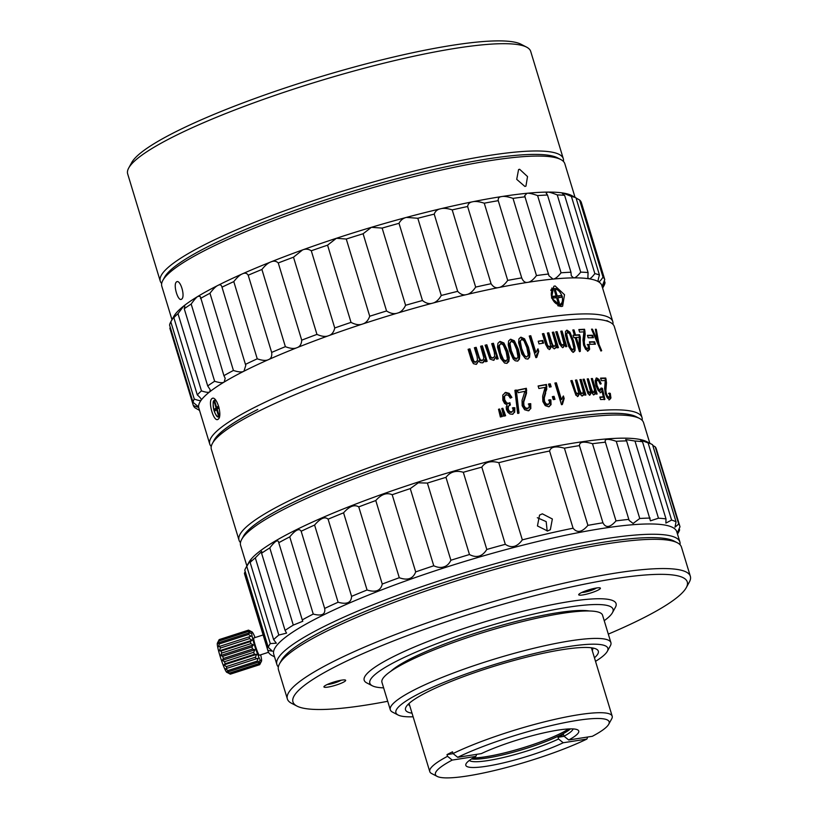 <?xml version="1.0" encoding="UTF-8"?>
<svg xmlns="http://www.w3.org/2000/svg" width="818" height="818" viewBox="0 0 818 818"><rect width="100%" height="100%" fill="white"/><g stroke="black" fill="none" stroke-linecap="round" stroke-linejoin="round"><path stroke-width="1.23" d="M218.12 419.235C213.938 422.957 207.649 401.669 211.862 398.652C216.433 394.573 222.987 416.229 218.12 419.235L217.506 419.542M211.862 398.652L212.557 398.325M612.927 324.306A210.615 33.098 163.1 0 0 612.794 321.607A210.615 33.098 163.1 0 0 373.407 360.094A210.615 33.098 163.1 0 0 209.756 444.062A210.615 33.098 163.1 0 0 211.248 446.475M576.056 198.028L579.573 199.981L603.03 277.19C600.524 280.768 599.011 282.282 598.49 281.729A210.615 33.098 -16.9 0 0 588.909 278.774L587.866 277.66L588.081 272.568L564.625 195.359C562.099 193.508 561.506 192.721 562.845 192.987L571.393 196.412L594.85 273.611C591.956 277.414 589.982 279.142 588.909 278.774A210.615 33.098 -16.9 0 0 573.592 277.875L571.271 275.778L570.954 272.22L547.498 195.021L546.189 193.201L547.528 192.097C549.042 191.995 552.283 192.936 557.252 194.929L580.708 272.138C577.559 276.136 575.187 278.048 573.592 277.875A210.615 33.098 -16.9 0 0 553.009 279.081L548.97 275.768L524.665 195.768L526.945 193.293C528.939 192.997 532.487 193.764 537.6 195.594L561.056 272.803C557.764 276.965 555.085 279.05 553.009 279.081A210.615 33.098 -16.9 0 0 527.784 282.343C525.197 282.916 523.172 281.433 521.71 277.885L498.254 200.676C497.896 198.232 499.052 196.862 501.72 196.555C504.133 196.064 507.896 196.678 513.019 198.375L536.475 275.574C533.172 279.868 530.279 282.128 527.784 282.343A210.615 33.098 -16.9 0 0 498.694 287.558C495.8 288.304 493.264 287.026 491.086 283.713L467.63 206.514C467.988 203.835 469.655 202.251 472.63 201.77C475.381 201.105 479.256 201.576 484.256 203.191L507.712 280.39C504.532 284.776 501.526 287.159 498.694 287.558A210.615 33.098 -16.9 0 0 466.608 294.572C463.509 295.482 460.524 294.398 457.671 291.341L434.215 214.132C435.248 211.208 437.364 209.418 440.544 208.794C443.56 207.956 447.446 208.324 452.201 209.889L475.657 287.098C472.722 291.525 469.706 294.02 466.608 294.572A210.615 33.098 -16.9 0 0 432.517 303.181C429.297 304.214 425.943 303.325 422.477 300.513L399.01 223.314C400.667 220.134 403.151 218.161 406.454 217.394L417.814 218.273L441.27 295.482C438.693 299.909 435.769 302.476 432.517 303.181A210.615 33.098 -16.9 0 0 397.446 313.11C394.204 314.245 390.575 313.529 386.556 310.973L363.1 233.764L371.382 227.322L382.139 228.089L405.595 305.288C403.489 309.685 400.769 312.292 397.446 313.11A210.615 33.098 -16.9 0 0 362.456 324.061C359.306 325.278 355.493 324.715 351.024 322.384L327.568 245.175L336.392 238.283L346.27 239.03L369.726 316.239C368.172 320.554 365.748 323.161 362.456 324.061A210.615 33.098 163.1 0 0 328.621 335.707A210.615 33.098 163.1 0 0 296.965 347.691A210.615 33.098 163.1 0 0 268.447 359.644A210.615 33.098 163.1 0 0 243.938 371.208A210.615 33.098 163.1 0 0 224.183 382.037A210.615 33.098 163.1 0 0 209.776 391.791A210.615 33.098 163.1 0 0 201.167 400.176A210.615 33.098 163.1 0 0 198.6 406.945A210.615 33.098 163.1 0 0 198.815 408.029L209.756 444.062M604.338 280.482L605.023 282.742A215.154 33.814 -16.9 0 1 603.837 285.922A215.154 33.814 -16.9 0 1 603.786 285.993M605.023 282.742L602.058 286.668L604.747 279.562L581.291 202.353A215.154 33.814 163.1 0 0 579.573 199.981M598.234 281.351L598.49 281.729A210.615 33.098 -16.9 0 1 601.854 285.584L612.794 321.607M603.03 277.19A215.154 33.814 -16.9 0 1 604.747 279.562M598.49 281.729C597.784 281.545 598.101 279.316 599.461 275.042L576.005 197.833L572.436 195.952M594.85 273.611A215.154 33.814 -16.9 0 1 599.461 275.042M562.211 193.222L562.845 192.987A210.615 33.098 -16.9 0 1 571.69 195.533L572.447 195.931M580.708 272.138A215.154 33.814 -16.9 0 1 588.081 272.568M561.056 272.803A215.154 33.814 -16.9 0 1 570.954 272.22M536.475 275.574A215.154 33.814 -16.9 0 1 548.602 274.01M507.712 280.39A215.154 33.814 -16.9 0 1 521.71 277.885M475.657 287.098A215.154 33.814 -16.9 0 1 491.086 283.713M441.27 295.482A215.154 33.814 -16.9 0 1 457.671 291.341M405.595 305.288A215.154 33.814 -16.9 0 1 422.477 300.513M369.726 316.239A215.154 33.814 -16.9 0 1 386.556 310.973M561.352 306.525L551.536 297.987L553.796 286.28L555.095 285.942L564.512 294.705L562.631 306.198L561.352 306.525M213.57 441.331A207.895 32.669 -16.9 0 1 257.752 409.47A207.895 32.812 163.1 0 0 214.214 440.166L212.404 443.458A210.615 33.241 -16.9 0 1 336.648 378.417A210.615 33.241 -16.9 0 1 540.248 323.335A210.615 33.241 -16.9 0 1 610.187 322.343A210.615 33.241 -16.9 0 1 614.328 326.638L642.007 417.538A210.615 33.241 -16.9 0 1 642.13 420.309M547.191 531.056L546.179 521.618L537.324 517.722M433.765 565.78L410.268 488.602L418.295 482.814L427.395 483.07L450.892 560.248C449.164 563.827 446.832 566.025 443.877 566.854C441.025 567.907 437.65 567.549 433.765 565.78A215.154 33.957 163.1 0 0 415.687 571.905C413.07 578.786 407.599 580.729 399.286 577.723A215.154 33.957 163.1 0 0 382.251 584.062C380.748 590.719 375.697 592.702 367.067 590.003A215.154 33.957 163.1 0 0 351.597 596.363C351.311 602.733 346.812 604.686 338.1 602.232A215.154 33.957 163.1 0 0 324.664 608.439C325.636 614.461 321.832 616.332 313.253 614.062A215.154 33.957 163.1 0 0 302.261 619.901L302.803 621.251L293.294 625.105A215.154 33.957 163.1 0 0 285.083 630.412L286.576 633.112L278.826 635.054A215.154 33.957 163.1 0 0 273.641 639.666L276.351 643.193L270.288 643.582L246.78 566.404A215.154 33.957 163.1 0 0 245.686 568.142L248.703 562.661A210.615 33.241 -16.9 0 1 418.162 482.068A210.615 33.241 -16.9 0 1 646.486 441.546L652.048 444.419A215.154 33.957 163.1 0 0 648.101 442.906L671.598 520.084A215.154 33.957 -16.9 0 1 676.057 521.874L652.549 444.695A215.154 33.957 163.1 0 0 652.048 444.419M445.974 477.354C450.248 471.812 456.025 470.125 463.305 472.283L486.802 549.461C482.344 556.588 476.567 558.275 469.471 554.532L445.974 477.354A215.154 33.957 163.1 0 0 427.395 483.07M481.812 467.139C485.207 462.027 490.872 460.534 498.816 462.681L522.324 539.86C517.201 546.997 511.536 548.489 505.319 544.318L481.812 467.139A215.154 33.957 163.1 0 0 463.305 472.283M549.584 451.025C550.8 446.781 555.749 445.83 564.41 448.182L587.907 525.36C582.068 532.293 577.13 533.244 573.081 528.213L549.584 451.025A215.154 33.957 163.1 0 0 498.816 462.681M579.441 445.616C579.441 441.792 583.796 441.158 592.488 443.714L615.995 520.892C610.116 527.62 605.77 528.254 602.948 522.794L579.441 445.616A215.154 33.957 163.1 0 0 564.41 448.182M605.136 441.597L605.392 442.201C604.124 438.775 607.743 438.479 616.261 441.311L639.758 518.489L633.122 523.448L629.134 520.422L605.392 442.201A215.154 33.957 163.1 0 0 592.488 443.714M626.619 440.902L625.688 439.552L634.983 441.035L658.48 518.213L650.433 520.821L626.619 440.902A215.154 33.957 163.1 0 0 616.261 441.311M671.598 520.084L665.883 523.091L666.005 518.919L642.508 441.74A215.154 33.957 163.1 0 0 634.983 441.035M642.508 441.74L640.617 440.115L648.101 442.906M652.774 445.421L655.218 446.853L678.715 524.031A215.154 33.957 -16.9 0 1 679.768 525.984A215.154 33.957 -16.9 0 1 679.962 526.864C676.793 533.837 676.67 534.87 679.605 529.952A215.154 33.957 -16.9 0 1 678.705 531.986L677.509 534.154M679.768 525.984L656.271 448.806A215.154 33.957 163.1 0 0 655.218 446.853M679.185 528.561L679.605 529.952L677.539 532.917M678.715 524.031L675.014 527.16L676.057 521.874M658.48 518.213A215.154 33.957 -16.9 0 1 666.005 518.919M639.758 518.489A215.154 33.957 -16.9 0 1 650.126 518.08M615.995 520.892A215.154 33.957 -16.9 0 1 628.889 519.389M587.907 525.36A215.154 33.957 -16.9 0 1 602.948 522.794M522.324 539.86A215.154 33.957 -16.9 0 1 573.081 528.213M486.802 549.461A215.154 33.957 -16.9 0 1 505.319 544.318M450.892 560.248A215.154 33.957 -16.9 0 1 469.471 554.532M679.993 544.655A210.615 33.241 163.1 0 0 679.87 541.884L676.731 531.598A210.615 33.241 163.1 0 0 444.276 567.825A210.615 33.241 163.1 0 0 273.764 654.288L276.903 664.584A210.615 33.241 163.1 0 0 278.345 666.956M270.288 643.582A215.154 33.957 163.1 0 0 268.284 647.365L272.425 651.189L267.936 650.443A215.154 33.957 163.1 0 0 268.12 651.322A215.154 33.957 163.1 0 0 272.343 655.709L274.541 656.844M267.936 650.443L244.429 573.265A215.154 33.957 163.1 0 0 244.623 574.144L268.12 651.322M244.429 573.265L245.206 571.567M245.686 568.142A215.154 33.957 163.1 0 0 244.786 570.177L268.284 647.365M246.78 566.404C250.87 559.308 251.985 557.999 250.144 562.477L273.641 639.666M251.003 559.952L250.144 562.477A215.154 33.957 163.1 0 1 255.328 557.866L261.709 551.414L261.586 553.234L285.083 630.412M293.294 625.105L269.797 547.927A215.154 33.957 163.1 0 0 261.586 553.234M269.797 547.927C275.196 540.81 278.181 539.082 278.764 542.723L302.261 619.901M278.631 541.843L278.764 542.723A215.154 33.957 163.1 0 1 289.756 536.874C295.502 529.87 299.306 527.999 301.167 531.25L324.664 608.439M338.1 602.232L314.593 525.054A215.154 33.957 163.1 0 0 301.167 531.25M314.593 525.054C320.482 518.223 324.981 516.27 328.1 519.185L351.597 596.363M367.067 590.003L343.57 512.825A215.154 33.957 163.1 0 0 328.1 519.185M343.57 512.825C349.368 506.24 354.429 504.256 358.754 506.884L382.251 584.062M399.286 577.723L375.779 500.544A215.154 33.957 163.1 0 0 358.754 506.884M375.779 500.544C381.28 494.266 386.75 492.324 392.19 494.726L415.687 571.905M410.268 488.602A215.154 33.957 163.1 0 0 392.19 494.726M246.883 565.974L240.604 545.381A210.615 33.241 -16.9 0 1 241.647 539.502A210.615 33.241 -16.9 0 1 411.117 458.908A210.615 33.241 163.1 0 1 639.431 418.387A210.615 33.241 163.1 0 1 643.572 422.681L649.84 443.284M639.431 418.387L636.097 416.669A207.895 32.812 163.1 0 0 410.728 456.659A207.895 32.812 163.1 0 0 243.457 536.219L241.647 539.502M313.253 614.062L289.756 536.874M278.826 635.054L255.328 557.866M547.569 530.984L537.446 525.954L539.543 515.115L542.344 513.827L552.355 518.98L550.35 529.706L547.569 530.984M263.13 634.952L253.836 637.958A9.08 0.951 72.1 0 0 255.288 645.514A9.08 0.951 72.1 0 0 259.408 655.228L268.519 652.294M260.656 654.829A15.43 1.616 72.1 0 1 261.504 661.149A15.43 1.616 72.1 0 1 254.357 644.758A15.43 1.616 -107.9 0 1 252.067 631.936A15.43 1.616 -107.9 0 1 255.073 637.549M251.065 631.435L248.59 630.146A18.16 1.902 -107.9 0 0 248.468 630.146A18.16 1.902 -107.9 0 0 248.365 630.218L250.553 631.588L248.191 630.831L218.979 640.269L217.905 642.13L219.152 639.645A18.16 1.902 -107.9 0 1 219.255 639.584L248.468 630.146M220.308 648.05L249.521 638.613L252.026 640.259L250.308 641.598L221.095 651.036L219.377 650.801L220.308 648.05A18.16 1.902 -107.9 0 1 219.878 646.292L218.406 646.772L219.377 643.878A18.16 1.902 -107.9 0 1 219.152 642.58L217.905 643.786L218.979 640.985L248.191 631.557A18.16 1.902 -107.9 0 1 248.191 630.831M248.191 631.557L250.543 633.244L248.365 633.142L219.152 642.58M219.377 643.878L248.59 634.451A18.16 1.902 -107.9 0 1 248.365 633.142M248.59 634.451L251.054 636.23L219.878 646.292M249.521 638.613A18.16 1.902 -107.9 0 1 249.091 636.854M227.977 670.535A18.16 1.902 72.1 0 0 228.559 671.731L257.772 662.304A18.16 1.902 -107.9 0 1 257.189 661.108L227.977 670.535L225.512 668.766L256.187 658.848A18.16 1.902 -107.9 0 1 255.502 657.171L226.3 666.609L223.938 664.922L225.185 663.715L254.398 654.277A18.16 1.902 -107.9 0 1 253.682 652.283L224.469 661.711L222.281 660.341L223.365 658.47L252.578 649.042A18.16 1.902 -107.9 0 1 251.893 646.915L222.68 656.353L220.717 655.474L253.365 644.932L250.891 643.643A18.16 1.902 -107.9 0 1 250.308 641.598M250.891 643.643L221.678 653.081A18.16 1.902 -107.9 0 1 221.095 651.036M220.717 655.474L221.678 653.081M218.979 640.985A18.16 1.902 -107.9 0 1 218.979 640.269M218.508 640.903L217.373 643.142A15.43 1.616 72.1 0 0 219.991 655.862A15.43 1.616 -107.9 0 0 226.811 672.345L229.776 673.725L258.989 664.298A18.16 1.902 -107.9 0 1 258.57 663.705L229.357 673.132A18.16 1.902 72.1 0 0 229.776 673.725M226.3 666.609A18.16 1.902 72.1 0 0 226.985 668.286M224.469 661.711A18.16 1.902 72.1 0 0 225.185 663.715M222.68 656.353A18.16 1.902 72.1 0 0 223.365 658.47M230.287 674.134A18.16 1.902 72.1 0 0 230.41 674.134L259.623 664.707A18.16 1.902 -107.9 0 1 259.5 664.707L230.287 674.134L229.112 673.541M228.559 671.731L226.842 671.496L229.357 673.132M257.772 662.304L259.49 660.954L258.57 663.705M225.512 668.766L258.151 658.224L257.189 661.108M256.187 658.848L258.151 658.224M223.938 664.922L256.586 654.38L255.502 657.171M254.398 654.277L256.586 654.38M222.281 660.341L254.93 649.799L253.682 652.283M252.578 649.042L254.93 649.799M253.365 644.932L251.893 646.915M258.989 664.298L260.461 662.304L259.5 664.707M260.973 662.151L259.725 664.635A18.16 1.902 -107.9 0 1 259.623 664.707M219.152 639.645L248.365 630.218M252.026 640.259L219.377 650.801M679.87 541.884A210.615 33.241 163.1 0 0 447.415 578.111A210.615 33.241 163.1 0 0 276.903 664.584M686.282 587.631L689.298 582.15A210.615 33.241 163.1 0 0 690.341 576.281L681.435 547.027A210.615 33.241 163.1 0 0 677.294 542.743L673.96 541.015A207.895 32.812 163.1 0 0 604.921 541.997A207.895 32.812 163.1 0 0 448.591 581.015A207.895 32.812 163.1 0 0 281.32 660.566L279.511 663.858A210.615 33.241 163.1 0 0 278.468 669.727L287.374 698.971A210.615 33.241 163.1 0 0 291.505 703.265L297.067 706.139A206.075 32.526 -16.9 0 1 387.364 643.377A206.075 32.526 -16.9 0 1 614.819 578.663A206.075 32.526 -16.9 0 1 686.282 587.631A206.075 32.526 -16.9 0 1 608.306 634.114M677.294 542.743A210.615 33.241 163.1 0 0 607.355 543.735A210.615 33.241 163.1 0 0 403.755 598.817A210.615 33.241 163.1 0 0 279.511 663.858M690.341 576.281A210.615 33.241 163.1 0 0 616.261 572.978A210.615 33.241 163.1 0 0 397.937 633.582A210.615 33.241 163.1 0 0 287.374 698.971M387.722 701.282A206.075 32.526 -16.9 0 1 365.503 705.167A206.075 32.526 -16.9 0 1 297.067 706.139M612.426 612.723L615.433 607.242A131.637 20.777 163.1 0 0 569.788 601.506A131.637 20.777 163.1 0 0 424.491 642.846A131.637 20.777 163.1 0 0 366.822 682.938L372.374 685.811A127.097 20.061 -16.9 0 1 428.07 647.099A127.097 20.061 -16.9 0 1 568.346 607.191A127.097 20.061 -16.9 0 1 612.426 612.723A127.097 20.061 -16.9 0 1 604.216 620.688M581.128 592.794A11.35 1.789 163.1 0 0 578.704 594.788A11.35 1.789 163.1 0 0 586.158 594.257A11.35 1.789 163.1 0 0 597.978 590.167A11.35 1.789 163.1 0 0 600.412 588.173A11.35 1.789 163.1 0 0 592.948 588.694A11.35 1.789 163.1 0 0 581.128 592.794M333.069 685.975A11.35 1.789 163.1 0 0 345.656 680.31A11.35 1.789 163.1 0 0 336.525 681.261A11.35 1.789 163.1 0 0 323.938 686.926A11.35 1.789 163.1 0 0 333.069 685.975M383.632 687.856A127.097 20.061 -16.9 0 1 372.374 685.811M589.164 610.964A108.937 17.188 163.1 0 0 557.365 612.764A108.937 17.188 163.1 0 0 390.707 671.384M607.314 651.332L610.33 645.842A115.297 18.19 163.1 0 0 610.903 642.631L602.549 615.187A115.297 18.19 163.1 0 0 561.986 613.388A115.297 18.19 163.1 0 0 442.477 646.557A115.297 18.19 163.1 0 0 381.955 682.355L390.309 709.799A115.297 18.19 163.1 0 0 392.579 712.151L398.131 715.024A110.757 17.475 -16.9 0 1 446.659 681.292A110.757 17.475 -16.9 0 1 568.909 646.506A110.757 17.475 -16.9 0 1 607.314 651.332A110.757 17.475 -16.9 0 1 595.524 661.353M610.903 642.631A115.297 18.19 163.1 0 0 570.35 640.831A115.297 18.19 163.1 0 0 450.83 674.001A115.297 18.19 163.1 0 0 390.309 709.799M413.121 716.793A110.757 17.475 -16.9 0 1 398.131 715.024M594.451 657.805A100.767 15.9 163.1 0 0 596.332 649.093A100.767 15.9 163.1 0 0 562.866 649.574A100.767 15.9 163.1 0 0 465.452 675.924A100.767 15.9 163.1 0 0 406.014 707.049A100.767 15.9 163.1 0 0 412.016 713.173M408.489 704.012A96.227 15.184 163.1 0 0 408.55 704.247A96.227 15.184 163.1 0 0 409.787 705.811M592.283 650.688A96.227 15.184 163.1 0 0 592.661 648.183A96.227 15.184 163.1 0 0 592.58 647.958M453.152 753.644L447.006 754.605L447.528 756.323A95.317 14.98 163.1 0 0 429.777 771.609A95.317 14.98 163.1 0 0 431.628 773.531L437.19 776.415A90.778 14.264 -16.9 0 1 452.211 760.086L475.851 756.394A59.008 9.274 163.1 0 0 466.107 763.705A59.008 9.274 163.1 0 0 498.387 764.022A59.008 9.274 163.1 0 0 563.224 742.754L586.864 739.073L587.743 737.008M447.006 754.605A95.317 14.98 -16.9 0 1 449.675 753.225A95.317 14.98 -16.9 0 1 452.507 751.824L453.029 753.542A95.317 14.98 -16.9 0 1 551.588 720.116A95.317 14.98 -16.9 0 1 612.181 716.19A95.317 14.98 -16.9 0 1 611.711 718.817L608.694 724.308A90.778 14.264 -16.9 0 1 592.355 736.292L568.715 739.983L564.031 736.22L563.51 734.503A54.469 8.558 163.1 0 1 560.903 735.873A54.469 8.558 163.1 0 1 558.019 737.284L558.541 739.002L563.224 742.754M564.164 736.323L558.019 737.284M586.864 739.073A90.778 14.264 -16.9 0 1 499.665 769.257A90.778 14.264 -16.9 0 1 437.19 776.415M447.528 756.323L452.211 760.086M475.851 756.394L476.741 754.329M570.443 728.879A54.469 8.558 -16.9 0 1 560.647 735.014A54.469 8.558 -16.9 0 1 471.526 758.93M469.338 760.443A54.469 8.558 163.1 0 0 504.982 757.131A54.469 8.558 163.1 0 0 558.541 739.002M573.091 728.92A54.469 8.558 -16.9 0 1 564.031 736.22M608.694 724.308A90.778 14.264 -16.9 0 0 557.978 724.053A90.778 14.264 -16.9 0 0 457.702 757.304L481.342 753.613A59.008 9.274 163.1 0 1 537.723 734.308A59.008 9.274 163.1 0 1 577.59 729.84A59.008 9.274 163.1 0 1 568.715 739.983M457.702 757.304L453.029 753.542M472.978 758.03A56.289 8.845 163.1 0 0 561.465 733.092A56.289 8.845 163.1 0 0 568.735 728.94M473.152 757.918A55.961 8.793 163.1 0 0 561.23 733.122A55.961 8.793 163.1 0 0 568.52 728.95M590.453 589.349L594.635 588.694L593.541 589.257L589.154 589.942L585.586 591.751L584.236 591.956L587.794 590.156M334.531 681.823L333.662 683.01L331.944 683.47L332.742 682.396M337.394 681.036L335.83 681.455M333.407 682.171L333.662 683.01M551.792 288.038A10.89 6.636 -113.9 0 1 553.408 288.549M560.688 304.961A10.89 6.636 -113.9 0 1 560.003 306.474M557.733 297.619L559.43 303.202L558.295 303.304L556.598 297.732L552.896 298.089L552.375 296.382L556.076 296.014L554.379 290.441L555.514 290.329L557.211 295.911L560.903 295.543L561.424 297.261L556.7 298.079M552.579 297.036L556.076 296.014M554.481 290.789L555.514 290.329M555.136 296.433L557.211 295.911M555.238 296.781L560.903 295.543M558.929 296.423L559.256 297.476M351.024 322.384A215.154 33.814 163.1 0 0 334.746 327.977C333.826 332.169 331.781 334.746 328.621 335.707C325.646 336.955 321.76 336.525 316.955 334.398A215.154 33.814 163.1 0 0 301.719 340.165C301.484 344.194 299.899 346.709 296.965 347.691C294.265 348.949 290.4 348.611 285.37 346.668L261.913 269.47C265.124 265.41 268.12 262.895 270.901 261.913A210.615 33.098 163.1 0 0 242.384 273.866A210.615 33.098 163.1 0 0 217.874 285.431A210.615 33.098 163.1 0 0 198.12 296.249A210.615 33.098 163.1 0 0 183.723 306.004A210.615 33.098 163.1 0 0 175.103 314.398A210.615 33.098 163.1 0 0 173.784 316.433L170.768 321.914A215.154 33.814 163.1 0 0 169.582 325.083L193.038 402.292L198.6 406.945C198.835 407.579 197.066 407.098 193.314 405.472L169.858 328.263L170.267 327.353M334.746 327.977L311.29 250.778C308.539 248.979 305.635 248.692 302.558 249.93L293.498 257.2L316.955 334.398M327.568 245.175A215.154 33.814 163.1 0 0 311.29 250.778M562.845 192.987A210.615 33.098 -16.9 0 0 547.528 192.097A210.615 33.098 -16.9 0 0 526.945 193.293A210.615 33.098 -16.9 0 0 501.72 196.555A210.615 33.098 -16.9 0 0 472.63 201.77A210.615 33.098 -16.9 0 0 440.544 208.794A210.615 33.098 -16.9 0 0 406.454 217.394A210.615 33.098 -16.9 0 0 371.382 227.322A210.615 33.098 -16.9 0 0 336.392 238.283A210.615 33.098 163.1 0 0 302.558 249.93A210.615 33.098 163.1 0 0 270.901 261.913C273.754 260.645 276.208 261.003 278.263 262.967L301.719 340.165M162.843 280.4L164.633 277.149A207.925 32.679 163.1 0 1 325.155 200.001A207.925 32.679 163.1 0 1 488.377 158.804A207.925 32.679 163.1 0 1 557.447 157.802L560.739 159.51A210.615 33.098 -16.9 0 0 325.452 202.251A210.615 33.098 163.1 0 0 162.843 280.4A210.615 33.098 163.1 0 0 161.8 286.218L171.984 319.715M176.422 281.985C180.154 278.57 185.655 296.607 181.637 299.143C178.079 302.19 172.884 284.562 176.422 281.985L176.944 281.729M181.637 299.143L181.115 299.398M524.859 186.432L516.72 179.346L518.571 169.561L519.645 169.275L527.528 176.576L525.933 186.156L524.859 186.432M560.739 159.51A210.615 33.098 -16.9 0 1 564.839 163.764L575.034 197.312M576.005 197.833A215.154 33.814 163.1 0 0 571.393 196.412M564.625 195.359A215.154 33.814 163.1 0 0 557.252 194.929M547.498 195.021A215.154 33.814 163.1 0 0 537.6 195.594M525.146 196.811A215.154 33.814 163.1 0 0 513.019 198.375M498.254 200.676A215.154 33.814 163.1 0 0 484.256 203.191M467.63 206.514A215.154 33.814 163.1 0 0 452.201 209.889M434.215 214.132A215.154 33.814 163.1 0 0 417.814 218.273M399.01 223.314A215.154 33.814 163.1 0 0 382.139 228.089M363.1 233.764A215.154 33.814 163.1 0 0 346.27 239.03M161.678 283.478A210.615 33.098 -16.9 0 1 160.256 281.136A210.615 33.098 -16.9 0 1 270.881 215.932A210.615 33.098 -16.9 0 1 489.236 155.44A210.615 33.098 -16.9 0 1 563.295 158.682A210.615 33.098 -16.9 0 1 563.418 161.422M160.256 281.136L127.659 173.845A210.615 33.098 -16.9 0 1 128.702 168.027A210.615 33.098 -16.9 0 1 252.956 103.16A210.615 33.098 -16.9 0 1 456.638 48.15A210.615 33.098 -16.9 0 1 526.598 47.137A210.615 33.098 -16.9 0 1 530.698 51.391L563.295 158.682M526.598 47.137L521.046 44.254A206.075 32.383 163.1 0 0 452.589 45.256A206.075 32.383 163.1 0 0 253.294 99.08A206.075 32.383 163.1 0 0 131.718 162.547L128.702 168.027M293.498 257.2A215.154 33.814 163.1 0 0 278.263 262.967M285.37 346.668A215.154 33.814 163.1 0 0 271.658 352.425C272.138 356.27 271.065 358.673 268.447 359.644C266.106 360.871 262.363 360.595 257.241 358.816L233.784 281.617C237.087 277.404 239.96 274.817 242.384 273.866C244.919 272.619 246.862 273.069 248.202 275.216L271.658 352.425M261.913 269.47A215.154 33.814 163.1 0 0 248.202 275.216M257.241 358.816A215.154 33.814 163.1 0 0 245.451 364.378L245.799 365.36L243.938 371.208C242.026 372.384 238.519 372.129 233.427 370.462L209.97 293.263C213.242 288.938 215.88 286.32 217.874 285.431C220.022 284.224 221.392 284.807 221.995 287.179L245.451 364.378M221.852 286.525L221.995 287.179A215.154 33.814 163.1 0 1 233.784 281.617M233.427 370.462A215.154 33.814 163.1 0 0 223.917 375.666L225.195 378.294L224.183 382.037C222.752 383.11 219.572 382.855 214.633 381.26L191.177 304.061C194.295 299.654 196.606 297.057 198.12 296.249L200.39 296.637L223.917 375.666M209.97 293.263A215.154 33.814 163.1 0 0 200.461 298.468M214.633 381.26A215.154 33.814 163.1 0 0 207.711 385.953L210.195 389.757L209.776 391.791C208.876 392.742 206.105 392.446 201.453 390.881L177.997 313.683L183.723 306.004L184.725 305.942M183.723 306.004C184.888 304.991 185.062 305.901 184.254 308.754L207.711 385.953M191.177 304.061A215.154 33.814 163.1 0 0 184.254 308.754M201.453 390.881A215.154 33.814 163.1 0 0 197.312 394.92C200.584 397.814 201.872 399.562 201.167 400.176C200.829 400.984 198.529 400.605 194.265 399.041L170.809 321.832L175.349 314.184M201.228 399.378L201.167 400.176M175.103 314.398L173.856 317.711L197.312 394.92M177.997 313.683A215.154 33.814 163.1 0 0 173.856 317.711M194.265 399.041A215.154 33.814 163.1 0 0 193.038 402.292M193.314 405.472A215.154 33.814 163.1 0 0 195.021 407.845L199.52 410.36M199.572 410.513L198.539 409.808M217.179 409.194L218.876 414.767L218.304 415.217L216.606 409.644L214.756 411.106L214.234 409.389L216.085 407.926L214.398 402.354L214.97 401.904L216.658 407.476L218.518 406.014L219.04 407.732L217.179 409.194M217.271 409.481L216.606 409.644M216.923 409.562L216.698 408.806L214.234 409.389M216.698 408.806L218.549 407.344L216.085 407.926M215.052 402.19L214.398 402.354M218.805 406.965L216.658 407.476M240.482 542.6A210.615 33.241 -16.9 0 1 239.04 540.228L211.361 449.327A210.615 33.241 -16.9 0 1 212.404 443.458M563.398 395.953L564.175 398.499L562.395 404.419A210.615 33.241 163.1 0 0 561.445 404.573L554.89 383.049A210.615 33.241 -16.9 0 1 556.363 382.814L561.465 399.583L563.398 395.953M239.04 540.228A210.615 33.241 -16.9 0 1 349.603 474.839A210.615 33.241 -16.9 0 1 567.927 414.235A210.615 33.241 -16.9 0 1 642.007 417.538M549.246 347.118L550.637 345.605L547.406 333.018A210.615 33.241 -16.9 0 1 548.817 332.803L551.894 342.895L553.04 345.472L554.42 346.198L555.33 345.452L555.534 343.652L552.303 332.312A210.615 33.241 -16.9 0 1 553.684 332.118L558.408 347.65A210.615 33.241 163.1 0 0 557.181 347.824L556.516 345.646L556.056 347.619L554.808 348.519L553.091 348.018L551.639 346.147L549.87 349.255L547.958 348.673L545.647 344.439L542.395 333.785A210.615 33.241 -16.9 0 1 543.377 333.632A210.615 33.241 -16.9 0 1 543.837 333.56L547.651 345.585L549.87 346.812M553.04 345.472L552.385 345.809L553.745 346.535L555.33 345.452M554.154 348.857L554.808 348.519M605.79 378.059L606.496 382.732L605.872 390.554L606.373 393.734L607.6 396.352L609.308 397.344L608.316 397.773L609.778 396.27L609.236 393.11L610.289 393.386L610.944 397.998L609.655 399.603L607.304 397.926L605.33 393.703L604.625 388.53L605.259 380.585A210.615 33.241 163.1 0 0 601.342 380.656L600.576 378.12A210.615 33.241 -16.9 0 1 605.79 378.059L605.085 378.417A209.531 33.068 163.1 0 0 600.678 378.458M597.293 380.073L596.424 381.566L597.038 385.401L598.643 388.928L600.392 390.166L601.312 388.018L602.385 388.305L604.921 399.348A210.615 33.241 163.1 0 0 600.596 399.552L599.829 397.037A210.615 33.241 -16.9 0 1 603.316 396.863L602.028 391.086L600.811 392.497L598.275 390.656L595.954 385.707L595.126 380.626L596.639 377.906L599.042 379.46L601.189 383.775L600.177 384.051L598.684 381.035L597.293 380.073L596.342 380.482M600.443 389.889L601.128 389.542M588.97 393.008L590.545 391.464L587.212 378.918A210.615 33.241 -16.9 0 1 588.387 378.816L591.465 388.908L592.549 391.515L593.745 392.323L594.533 389.92L591.271 378.601A210.615 33.241 -16.9 0 1 592.396 378.519L597.13 394.051A210.615 33.241 163.1 0 0 596.117 394.123L595.453 391.945L595.177 393.836L594.185 394.624L592.713 394L591.404 392.057L590.064 394.971L588.04 393.836L583.019 379.296A210.615 33.241 -16.9 0 1 584.226 379.184L588.019 391.219L589.942 392.579L588.122 392.64L587.355 391.556L588.019 391.219M593.51 394.961L594.185 394.624M592.549 391.515L591.874 391.853L593.05 392.66L594.461 391.658M577.027 394.296L578.715 392.701L575.443 380.125A210.615 33.241 -16.9 0 1 576.741 379.971L579.809 390.063L580.933 392.66L582.222 393.417L583.04 392.722L583.173 390.943L579.931 379.613A210.615 33.241 -16.9 0 1 581.189 379.48L585.913 395.012A210.615 33.241 163.1 0 0 584.798 395.135L584.134 392.957L583.755 394.889L582.631 395.738L581.036 395.176L579.655 393.264L578.091 396.28L575.903 395.217L570.821 380.707A210.615 33.241 -16.9 0 1 572.15 380.534L575.954 392.568L578.029 393.857L576.107 393.959L575.299 392.906L575.954 392.568M581.966 396.076L582.631 395.738M580.933 392.66L580.269 392.998L581.537 393.765L583.04 392.722M592.651 335.278L593.398 337.732A210.615 33.241 163.1 0 0 588.173 337.803L587.426 335.349A210.615 33.241 -16.9 0 1 592.651 335.278L591.946 335.636A209.531 33.068 163.1 0 0 587.518 335.677M594.635 341.781L595.381 344.235A210.615 33.241 163.1 0 0 590.146 344.306L589.4 341.852A210.615 33.241 -16.9 0 1 594.635 341.781L593.929 342.139A209.531 33.068 163.1 0 0 589.502 342.18M591.516 329.173A210.615 33.241 -16.9 0 1 592.477 329.194L597.488 340.83L595.381 329.265A210.615 33.241 -16.9 0 1 596.271 329.306L599.042 344.47L601.69 350.697A210.615 33.241 163.1 0 0 600.77 350.666L591.516 329.173M584.737 345.124L586.005 347.732L587.856 348.662L586.833 349.102L588.398 347.548L587.897 344.378L589.042 344.613L589.625 349.255L588.162 350.932L585.637 349.327L583.592 345.124L582.978 339.92L583.899 331.863A210.615 33.241 163.1 0 0 579.614 332.088L578.837 329.552A210.615 33.241 -16.9 0 1 584.573 329.276L585.197 333.989L584.277 341.924L584.737 345.124L584.052 345.472L583.592 342.272L584.512 334.337L583.878 329.634L584.573 329.276M580.31 351.351A210.615 33.241 163.1 0 0 579.359 351.433L575.126 337.537A210.615 33.241 163.1 0 0 573.827 337.65L573.091 335.237A210.615 33.241 -16.9 0 1 574.389 335.124L572.825 329.991A210.615 33.241 -16.9 0 1 574.001 329.899L575.565 335.032A210.615 33.241 -16.9 0 1 579.573 334.736L580.31 337.149L580.31 351.351M573.622 352.047L571.976 351.495L568.725 346.484L565.473 335.319L565.494 331.607L566.956 330.155L569.901 332.159L573.53 340.789L575.034 346.934L575.054 350.605L573.52 352.221M561.833 347.036L559.522 343.938L555.759 331.842A210.615 33.241 -16.9 0 1 557.099 331.668L560.862 343.499L561.802 344.705L563.234 344.961L562.181 345.411L563.991 343.816L560.78 331.218A210.615 33.241 -16.9 0 1 562.078 331.065L566.802 346.597A210.615 33.241 163.1 0 0 565.637 346.73L564.972 344.521L563.285 347.384L561.833 347.036M562.845 396.638L563.52 398.836L564.175 398.499M563.52 398.836L561.731 404.757M554.972 399.348A210.615 33.241 163.1 0 0 553.254 399.644L552.344 396.648A210.615 33.241 -16.9 0 1 554.062 396.352L554.972 399.348M549.44 387.108L548.53 384.112A210.615 33.241 -16.9 0 1 550.248 383.816L551.158 386.812A210.615 33.241 163.1 0 0 549.44 387.108M545.688 392.957L544.267 398.008L544.502 401.321L545.974 403.826L548.551 404.419L547.375 404.93L549.481 403.131L549.195 399.849L550.862 399.849L551.046 404.675L548.663 406.781L545.238 405.605L542.866 401.566L542.661 396.157L545.115 387.374A210.615 33.241 163.1 0 0 538.878 388.519L538.101 385.994A210.615 33.241 -16.9 0 1 546.485 384.47L546.721 389.358L545.033 393.294L546.209 386.648L546.874 386.331M523.469 395.984L524.849 391.301A210.615 33.241 163.1 0 0 518.172 392.701L517.395 390.176A210.615 33.241 -16.9 0 1 526.373 388.294L526.526 393.233L523.725 402.088L523.909 405.431L525.422 407.916L528.152 408.417L526.925 408.949L529.174 407.067L528.949 403.755L530.729 403.683L530.821 408.56L528.234 410.789L524.604 409.736L522.16 405.738L522.048 400.278L523.469 395.984M514.911 390.319A210.615 33.241 -16.9 0 1 516.27 390.022L519.011 413.07A210.615 33.241 163.1 0 0 517.641 413.376L514.911 390.319M505.688 402.855L508.039 403.581L509.87 402.661L508.735 403.233L505.688 402.855L504 400.053L503.878 396.669L505.861 394.869M509.174 405.462L510.381 405.012L509.87 402.661M510.095 405.053L508.367 406.382L508.295 409.297L509.675 411.536L512.078 411.955L510.943 412.466L513.029 410.769L513.009 407.671L514.87 407.763L514.686 412.17L512.334 414.266L509.962 413.99L507.855 412.292L506.485 409.654L506.209 407.006L507.119 404.849L504.604 403.478L502.855 400.186L502.763 395.104L505.596 392.374L509.195 393.356L511.904 397.405L510.289 398.141L508.295 395.145L505.442 394.941M512.436 414.317L513.131 413.969L512.334 414.266M506.25 394.552L504.573 396.311L504.696 399.705L506.383 402.507M501.751 408.499A210.615 33.241 -16.9 0 1 502.835 408.243L505.626 415.718A210.615 33.241 163.1 0 0 503.622 416.198L501.751 408.499M498.52 409.266A210.615 33.241 -16.9 0 1 499.583 409.01L502.375 416.485A210.615 33.241 163.1 0 0 500.36 416.976L498.52 409.266M539.001 343.867L538.203 341.218A210.615 33.241 -16.9 0 1 542.753 340.472L543.561 343.12A210.615 33.241 163.1 0 0 539.001 343.867M535.892 352.507L537.978 348.795L538.755 351.341L536.792 357.354A210.615 33.241 163.1 0 0 535.8 357.527L529.246 336.004A210.615 33.241 -16.9 0 1 530.78 335.728L535.892 352.507L535.228 352.844L530.125 336.065A209.531 33.068 163.1 0 0 529.307 336.208M525.545 358.703L521.833 353.928L518.622 342.732L518.949 338.877L520.933 337.159L524.553 338.826L528.469 347.302L529.87 353.509L529.563 357.343L527.6 359.051L525.545 358.703M527.682 359.133L528.346 358.795L527.6 359.051M513.254 359.051L509.594 351.045L508.234 344.848L508.612 340.953L510.667 339.194L514.389 340.799L518.346 349.255L519.737 355.462L519.379 359.327L517.334 361.086L515.217 360.769L513.254 359.051M517.426 361.157L518.101 360.82L517.334 361.086M506.741 363.315L504.573 363.039L500.728 358.356L497.528 347.149L497.947 343.233L500.074 341.423L503.888 342.967L507.896 351.403L509.256 357.619L508.857 361.515L506.843 363.386M492.426 358.243L494.716 356.382L494.287 352.159L491.7 343.672A210.615 33.241 -16.9 0 1 493.428 343.284L498.162 358.816A210.615 33.241 163.1 0 0 496.608 359.163L495.933 356.955L493.448 360.257L490.013 359.092L485.084 345.196A210.615 33.241 -16.9 0 1 486.843 344.787L490.647 356.587L491.761 357.691L493.591 357.732L491.066 358.049L489.951 356.945L490.647 356.587M493.499 360.339L494.195 359.992L493.448 360.257M482.671 359.91L481.465 360.83L483.377 359.552L483.786 357.619L480.616 346.249A210.615 33.241 -16.9 0 1 482.385 345.83L487.119 361.362A210.615 33.241 163.1 0 0 485.534 361.74L484.869 359.562L484.123 361.699L482.467 362.844L480.34 362.589L478.673 360.85L476.229 364.368L473.417 363.683L471.362 359.961L468.111 349.306A210.615 33.241 -16.9 0 1 469.91 348.857L473.755 360.861L474.726 361.822L476.373 361.832L475.217 362.354L477.456 360.441L477.129 356.781L474.389 347.752A210.615 33.241 -16.9 0 1 476.168 347.323L479.246 357.415L480.483 359.93L482.548 360.329L481.465 360.83L479.767 360.288L480.483 359.93M483.121 362.609L482.467 362.844M556.363 382.814L555.698 383.141L560.811 399.92L561.465 399.583M554.952 383.264A209.531 33.068 -16.9 0 1 555.698 383.141M242.721 537.815A207.895 32.812 -16.9 0 1 362.394 473.377A207.895 32.812 -16.9 0 1 567.058 417.65A207.895 32.812 -16.9 0 1 637.6 417.579M548.837 347.261L546.997 345.922L546.199 343.816L543.183 333.887L543.837 333.56M543.183 333.887A209.531 33.068 163.1 0 0 542.723 333.959A209.531 33.068 163.1 0 0 542.467 334M546.997 345.922L547.651 345.585M552.385 345.809L548.162 333.141L548.817 332.803M548.162 333.141A209.531 33.068 163.1 0 0 547.477 333.243M557.671 347.752L553.019 332.456L553.684 332.118M553.019 332.456A209.531 33.068 163.1 0 0 552.375 332.548M555.402 347.947L556.516 345.646M549.205 349.593L551.639 346.147M554.256 399.47L553.408 396.689A209.531 33.068 163.1 0 0 552.406 396.853M554.062 396.352L553.408 396.689M550.432 386.934L549.584 384.153L550.248 383.816M549.584 384.153A209.531 33.068 163.1 0 0 548.592 384.327M547.375 404.93L545.381 404.225L543.837 401.658L543.602 398.346L544.267 398.008M543.602 398.346L545.033 393.294M545.381 404.225L545.974 403.826M549.236 406.628L550.381 405.002L550.197 400.176L548.53 400.186M550.197 400.176L550.862 399.849M550.381 405.002L551.046 404.675M546.209 386.648L545.821 384.808L546.485 384.47M545.821 384.808A209.531 33.068 163.1 0 0 538.162 386.198M526.925 408.949L524.89 408.376L523.234 405.779L523.05 402.436L525.851 393.581L525.698 388.632A209.531 33.068 163.1 0 0 517.457 390.36M525.698 388.632L526.373 388.294M526.066 390.472L526.741 390.166M524.675 397.262L525.34 396.924M523.05 402.436L523.725 402.088M524.89 408.376L525.422 407.916M528.857 410.605L530.146 408.908L530.054 404.031L528.275 404.092M530.054 404.031L530.729 403.683M530.146 408.908L530.821 408.56M518.326 413.417L515.585 390.37A209.531 33.068 163.1 0 0 514.931 390.513M515.585 390.37L516.27 390.022M509.174 403.008L509.686 405.37M510.943 412.466L508.98 411.883L507.6 409.644L507.671 406.74L509.502 405.38M512.753 414.133L513.99 412.528L514.185 408.11L512.313 408.029M514.185 408.11L514.87 407.763M511.219 397.763L508.499 393.703L504.9 392.722M502.835 408.243L502.129 408.601A209.531 33.068 163.1 0 0 501.792 408.683M502.129 408.601L503.857 412.569L504.563 412.211M504.88 415.902L503.857 412.569M499.583 409.01L498.878 409.368A209.531 33.068 163.1 0 0 498.551 409.45M498.878 409.368L500.606 413.335L501.311 412.978M501.618 416.669L500.606 413.335M542.835 343.233L542.099 340.809L542.753 340.472M542.099 340.809A209.531 33.068 163.1 0 0 538.264 341.433M530.78 335.728L530.125 336.065M536.127 357.691L536.618 354.583L538.755 351.341M538.091 351.679L537.416 349.46M527.978 358.949L528.898 357.681L529.205 353.846L527.804 347.64L523.888 339.163L524.553 338.826M523.888 339.163L520.268 337.497M529.205 353.846L529.87 353.509M528.898 357.681L529.563 357.343M520.994 348.938L519.614 341.771L521.598 339.327L520.279 341.433L521.659 348.601L524.563 355.482L526.659 357.088L523.898 355.82L520.994 348.938L521.659 348.601M523.898 355.82L524.563 355.482M526.956 356.873L528.234 355.002L526.853 347.609L523.97 340.717L521.598 339.327M519.614 341.771L520.279 341.433M517.733 360.973L518.704 359.675L519.062 355.799L517.682 349.593L513.714 341.137L514.389 340.799M513.714 341.137L510.003 339.531M519.062 355.799L519.737 355.462M518.704 359.675L519.379 359.327M513.561 357.895L510.636 351.024L509.277 343.846L511.005 341.464L509.951 343.509L511.301 350.687L514.236 357.558L517.068 358.775L516.015 359.245L513.561 357.895L514.236 357.558M516.015 359.245L518.029 356.996L516.679 349.593L513.765 342.711L511.332 341.351M509.277 343.846L509.951 343.509M507.15 363.202L509.256 357.619M508.857 361.515L508.183 361.863M508.581 357.967L507.211 351.75L503.213 343.315L503.888 342.967M503.213 343.315L499.399 341.771M505.422 361.484L502.906 360.176L499.951 353.315L498.622 346.116L500.739 343.591L499.307 345.779L500.636 352.967L503.591 359.828L506.485 361.004L505.422 361.484L507.487 359.194L506.168 351.771L503.234 344.91L500.739 343.591M502.906 360.176L503.591 359.828M498.622 346.116L499.307 345.779M489.951 356.945L486.137 345.145L486.843 344.787M486.137 345.145A209.531 33.068 163.1 0 0 485.135 345.38M497.416 358.979L492.743 343.632L493.428 343.284M492.743 343.632A209.531 33.068 163.1 0 0 491.761 343.857M493.827 360.145L495.933 356.955M486.362 361.546L481.69 346.188A209.531 33.068 163.1 0 0 480.677 346.423M482.385 345.83L481.69 346.188M482.732 362.773L484.869 359.562M483.489 361.955L484.123 361.699M476.465 364.296L478.673 360.85M475.217 362.354L473.039 361.229L469.184 349.225L469.91 348.857M469.184 349.225A209.531 33.068 163.1 0 0 468.172 349.48M473.039 361.229L473.755 360.861M479.767 360.288L475.462 347.681L476.168 347.323M475.462 347.681A209.531 33.068 163.1 0 0 474.44 347.926M608.316 397.773L606.905 396.71L605.678 394.082L605.177 390.902L605.79 383.09L605.085 378.417M605.177 390.902L605.872 390.554M608.96 399.951L610.238 398.346L609.584 393.744L608.531 393.458M609.584 393.744L610.289 393.386M610.238 398.346L610.944 397.998M600.504 384.123L598.357 379.808L599.042 379.46M598.357 379.808L595.954 378.253M599.696 390.513L597.897 389.174L596.353 385.748L595.739 381.914L596.608 380.421M597.897 389.174L598.643 388.928M604.236 399.695L601.69 388.652L600.627 388.366M601.69 388.652L602.385 388.305M599.921 397.344A209.531 33.068 163.1 0 1 602.631 397.211L603.316 396.863M600.126 392.844L602.028 391.086M596.353 394.102L591.721 378.867L592.396 378.519M594.502 394.174L595.453 391.945M589.4 395.309L591.404 392.057M587.355 391.556L583.561 379.521L584.226 379.184M591.874 391.853L587.713 379.153L588.387 378.816M585.167 395.094L580.514 379.828A209.531 33.068 163.1 0 0 580.013 379.879M581.189 379.48L580.514 379.828M583.091 395.227L584.134 392.957M577.426 396.618L579.655 393.264M575.299 392.906L571.496 380.871L572.15 380.534M571.496 380.871A209.531 33.068 163.1 0 0 570.892 380.943M580.269 392.998L576.077 380.309L576.741 379.971M576.077 380.309A209.531 33.068 163.1 0 0 575.514 380.38M592.58 337.732L591.946 335.636M594.563 344.235L593.929 342.139M597.488 340.83L596.772 341.198L591.772 329.552L592.477 329.184M600.964 351.065L598.326 344.838L595.545 329.674L596.271 329.306M598.326 344.838L599.042 344.47M584.277 341.924L583.592 342.272M586.833 349.102L585.32 348.079L584.052 345.472M587.477 351.28L588.94 349.603L588.346 344.961L587.201 344.726M588.346 344.961L589.042 344.613M588.94 349.603L589.625 349.255M583.878 329.634A209.531 33.068 163.1 0 0 578.929 329.858M579.635 351.689L579.635 337.497L578.899 335.083L579.573 334.736M580.31 337.149L579.635 337.497M573.173 335.513A209.531 33.068 163.1 0 1 573.715 335.462L574.389 335.124M578.899 335.083A209.531 33.068 163.1 0 0 574.89 335.37L573.326 330.237L574.001 329.899M574.89 335.37L575.565 335.032M579.236 347.108L578.561 347.445L575.616 337.783L576.291 337.445L579.236 347.108L579.216 337.221A210.615 33.241 163.1 0 0 576.291 337.445M572.948 352.394L574.379 350.953L574.359 347.272L575.034 346.934M575.054 350.605L574.379 350.953M574.359 347.272L572.856 341.126L569.226 332.497L569.901 332.159M569.226 332.497L566.291 330.503M570.32 348.621L567.59 341.648L566.046 334.562L567.365 332.394L566.71 334.225L568.254 341.31L570.984 348.284L572.968 349.869L572.099 350.206L570.32 348.621L570.984 348.284M572.805 349.951L572.099 350.206M567.61 332.323L569.573 333.918L572.283 340.901L573.858 348.202L572.59 350.135M566.046 334.562L566.71 334.225M562.181 345.411L560.197 343.836L556.434 332.006L557.099 331.668M556.434 332.006A209.531 33.068 163.1 0 0 555.831 332.088M560.197 343.836L560.862 343.499M566.066 346.689L561.414 331.402L562.078 331.065M561.414 331.402A209.531 33.068 163.1 0 0 560.862 331.464M562.62 347.722L564.972 344.521M596.455 587.989A8.17 1.288 -16.9 0 1 584.072 592.273A8.17 1.288 -16.9 0 1 581.884 592.426M341.034 680.239A8.17 1.288 -16.8 0 1 334.511 682.969A8.17 1.288 -16.8 0 1 327.272 684.492M550.78 290.523A9.08 5.532 -113.9 0 1 552.569 288.815L551.087 289.47M558.52 306.034L559.931 305.411A9.08 5.532 -113.9 0 1 557.702 305.635M562.017 296.32A8.17 4.98 -113.9 0 1 559.246 304.541A8.17 4.98 -113.9 0 1 551.782 297.302A8.17 4.98 -113.9 0 1 554.563 289.102A8.17 4.98 -113.9 0 1 562.017 296.32M219.684 415.217A8.17 3.016 76.7 0 1 214.06 410.564A8.17 3.016 76.7 0 1 213.457 402.313A8.17 3.016 76.7 0 1 216.637 401.485M562.825 399.982L563.479 399.644M562.16 401.679L562.815 401.352M546.158 343.672L546.823 343.335M547.845 346.955L548.5 346.627M551.23 343.233L551.894 342.895M546.721 389.358L546.066 389.695M543.837 401.658L544.502 401.321M525.851 393.581L526.526 393.233M523.234 405.779L523.909 405.431M507.671 406.74L508.367 406.382M507.6 409.644L508.295 409.297M508.98 411.883L509.675 411.536M513.99 412.528L514.686 412.17M508.499 393.703L509.195 393.356M503.878 396.669L504.573 396.311M504 400.053L504.696 399.705M536.618 354.583L537.283 354.245M527.804 347.64L528.469 347.302M517.682 349.593L518.346 349.255M510.636 351.024L511.301 350.687M507.211 351.75L507.896 351.403M499.951 353.315L500.636 352.967M489.021 354.593L489.716 354.235M491.066 358.049L491.761 357.691M472.17 359.01L472.886 358.642M474.011 362.19L474.726 361.822M478.53 357.773L479.246 357.415M605.545 380.247L606.25 379.889M605.79 383.09L606.496 382.732M605.535 386.341L606.24 385.984M605.678 394.082L606.373 393.734M606.905 396.71L607.6 396.352M595.739 381.914L596.424 381.566M596.353 385.748L597.038 385.401M586.537 389.307L587.212 388.969M588.122 392.64L588.786 392.303M590.79 389.245L591.465 388.908M574.471 390.656L575.136 390.319M576.107 393.959L576.762 393.622M579.144 390.401L579.809 390.063M585.32 348.079L586.005 347.732M584.318 331.464L585.013 331.116M584.512 334.337L585.197 333.989M584.124 337.64L584.819 337.292M572.856 341.126L573.53 340.789M567.59 341.648L568.254 341.31M559.318 341.454L559.972 341.116M561.138 345.032L561.802 344.705M602.621 288.12L603.837 285.922M252.067 631.936L249.766 630.739M261.504 661.149L260.369 663.378M409.072 703.47L429.777 771.609M591.404 647.774L612.181 716.19M581.751 592.488L589.471 590.995L596.598 587.968M327.18 684.543L334.255 683.061L341.157 680.218M559.931 305.411C562.191 305.431 562.958 302.415 562.232 296.351C557.416 286.218 555.003 288.897 552.569 288.815M215.369 399.532C213.958 401.372 212.005 398.55 214.019 410.656C217.251 418.53 217.557 416.566 219.541 417.2M606.854 320.615L610.187 322.343M549.86 346.801L549.205 347.139M554.737 346.096L554.083 346.433M529.226 410.442L528.561 410.789M509.287 403.018L508.591 403.376M600.688 390.084L600.003 390.431M593.991 392.251L593.316 392.599M582.508 393.335L581.843 393.673"/></g></svg>
